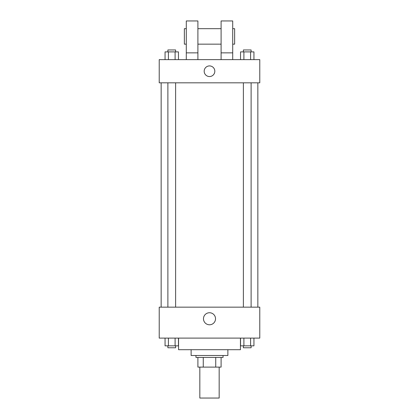<?xml version="1.0" encoding="UTF-8"?>
<svg xmlns="http://www.w3.org/2000/svg" width="419" height="419" viewBox="0 0 419 419"><rect width="100%" height="100%" fill="white"/><g stroke="black" fill="none" stroke-linecap="round" stroke-linejoin="round"><path stroke-width="0.63" d="M199.832 367.107L199.832 398.05L219.168 398.05L219.168 367.107M215.738 357.438L215.738 367.107L197.899 367.107L197.899 357.438M215.738 367.107L221.101 367.107L221.101 357.438L221.101 367.107M223.039 355.506L223.039 357.438L195.961 357.438L195.961 355.506M203.262 357.438L203.262 367.107M227.873 349.703L227.873 355.506L191.127 355.506L191.127 349.703M240.443 338.102L240.443 349.703L178.557 349.703L178.557 338.102M259.78 338.102L159.22 338.102L159.22 307.158L259.78 307.158L259.78 338.102M215.523 318.765A6.023 6.023 0 0 1 206.488 323.976A6.023 6.023 0 0 1 206.488 313.548A6.023 6.023 0 0 1 215.523 318.765M257.847 82.831L257.847 307.158M243.381 307.158L243.381 82.831M175.619 82.831L175.619 307.158M259.78 82.831L159.22 82.831L159.22 59.629L259.78 59.629L259.78 82.831M209.5 65.914A5.316 5.316 0 0 1 214.104 73.891A5.316 5.316 0 0 1 204.896 73.891A5.316 5.316 0 0 1 209.5 65.914M186.293 59.629L186.293 20.95L197.899 20.95L197.899 59.629M197.899 44.157L221.101 44.157M221.101 59.629L221.101 20.95L232.707 20.95L232.707 59.629M232.707 44.157L234.64 44.157L234.64 28.686L232.707 28.686M186.293 28.686L184.36 28.686L184.36 44.157L186.293 44.157M186.293 52.857L197.899 52.857M221.101 52.857L232.707 52.857M253.945 338.102L253.945 345.837L240.548 345.837L240.548 338.102M250.599 338.102L250.599 345.837M243.9 338.102L243.9 345.837M251.117 345.837L251.117 347.77L243.381 347.77L243.381 345.837M178.452 338.102L178.452 345.837L165.055 345.837L165.055 338.102M175.1 338.102L175.1 345.837M168.401 338.102L168.401 345.837M175.619 345.837L175.619 347.77L167.883 347.77L167.883 345.837M253.945 59.629L253.945 51.893L240.548 51.893L240.548 59.629M250.599 51.893L250.599 59.629M243.9 51.893L243.9 59.629M243.381 51.893L243.381 49.955L251.117 49.955L251.117 51.893M178.452 59.629L178.452 51.893L165.055 51.893L165.055 59.629M175.1 51.893L175.1 59.629M168.401 51.893L168.401 59.629M167.883 51.893L167.883 49.955L175.619 49.955L175.619 51.893M161.153 82.831L161.153 307.158M251.117 307.158L251.117 82.831M167.883 82.831L167.883 307.158M197.899 28.686L221.101 28.686"/></g></svg>
